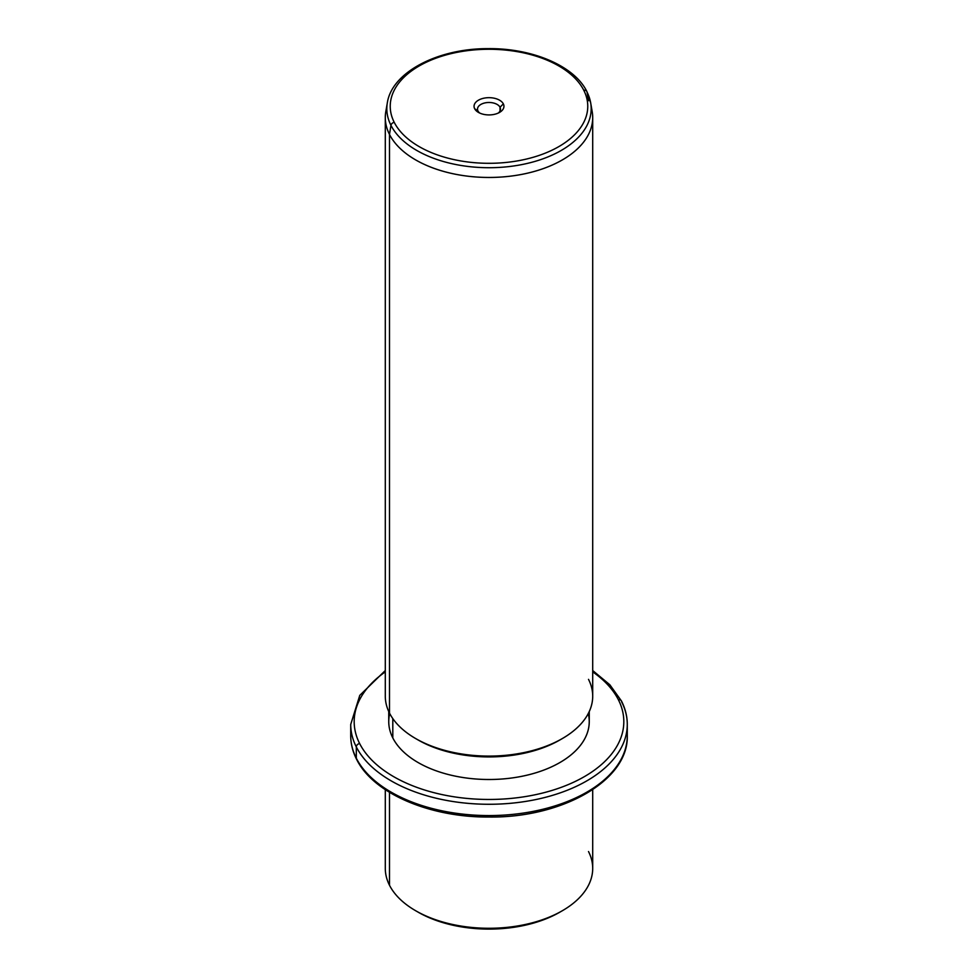 <?xml version="1.0" encoding="UTF-8"?>
<svg xmlns="http://www.w3.org/2000/svg" width="978" height="978" viewBox="0 0 978 978"><rect width="100%" height="100%" fill="white"/><g stroke="black" fill="none" stroke-linecap="round" stroke-linejoin="round"><path stroke-width="1.47" d="M416.909 911.447A100.257 57.885 0 0 0 561.091 911.447A100.257 57.885 180 0 1 559.893 912.144A100.257 57.885 180 0 1 418.107 912.144L415.662 910.738A103.705 59.878 0 0 0 562.338 910.738A103.705 59.878 0 0 0 588.511 851.545M592.705 789.649L592.705 868.403A103.705 59.878 180 0 1 503.743 927.67A103.705 59.878 180 0 1 389.488 885.249A103.705 59.878 0 0 0 415.662 910.738M389.488 885.249L389.488 792.314L389.488 885.249A103.705 59.878 180 0 1 385.295 868.403L385.295 789.649M385.295 670.529L359.77 695.382L350.723 724.441A138.277 79.829 0 0 0 356.31 746.923A138.277 79.829 180 0 1 350.723 724.441L350.723 735.737A138.277 79.829 0 0 0 356.31 758.207A3.46 2.714 153.1 0 0 356.554 759.221A3.46 2.714 -26.9 0 1 356.31 758.207A138.277 79.829 0 0 0 508.67 814.76A138.277 79.829 0 0 0 627.277 735.737A138.277 79.829 180 0 1 508.67 814.76A138.277 79.829 180 0 1 356.31 758.207A138.277 79.829 180 0 1 350.723 735.737C350.735 743.769 352.679 751.593 356.554 759.221C373.095 793.366 429.709 817.498 489.073 817.033C562.301 817.987 628.732 780.395 627.277 735.737L627.277 724.441A138.277 79.829 0 0 0 621.69 701.972A3.46 2.714 153.1 0 0 621.446 700.969A3.46 2.714 153.1 0 0 618.365 699.71A134.817 77.837 0 0 0 592.705 671.886A134.817 77.837 180 0 1 618.365 699.71A3.46 2.714 -26.9 0 1 621.446 700.969L609.832 684.759L592.705 670.529M356.31 746.923L356.31 758.207L356.31 746.923A138.277 79.829 0 0 0 508.67 803.464A138.277 79.829 0 0 0 627.277 724.441A138.277 79.829 180 0 1 508.67 803.464A138.277 79.829 180 0 1 356.31 746.923A3.46 2.714 -26.9 0 1 359.635 743.537A3.46 2.714 153.1 0 0 356.31 746.923M385.295 671.886A134.817 77.837 0 0 0 359.635 743.537A134.817 77.837 0 0 0 526.959 796.312A134.817 77.837 0 0 0 618.365 699.71A134.817 77.837 180 0 1 526.959 796.312A134.817 77.837 180 0 1 359.635 743.537A134.817 77.837 180 0 1 385.295 671.886M389.733 713.549A100.257 57.885 0 0 0 392.801 737.913A100.257 57.885 0 0 0 510.161 778.195A100.257 57.885 0 0 0 588.267 713.549M589.257 711.544L589.257 721.617A100.257 57.885 180 0 1 503.254 778.916A100.257 57.885 180 0 1 392.801 737.913L392.801 718.598L392.801 737.913A100.257 57.885 180 0 1 388.743 721.617L388.743 711.544M416.909 739.258A100.257 57.885 0 0 0 561.091 739.258A100.257 57.885 180 0 1 559.893 739.967A100.257 57.885 180 0 1 418.107 739.967L415.662 738.561A103.705 59.878 0 0 0 562.338 738.561A103.705 59.878 0 0 0 588.511 679.355M386.848 107.25A103.705 59.878 0 0 0 385.295 117.58A103.705 59.878 0 0 0 389.488 134.438L389.488 713.072L389.488 134.438A103.705 59.878 0 0 0 503.743 176.847A103.705 59.878 0 0 0 592.705 117.58L592.705 696.214A103.705 59.878 180 0 1 503.743 755.481A103.705 59.878 180 0 1 389.488 713.072A103.705 59.878 0 0 0 415.662 738.561M592.705 117.58A103.705 59.878 0 0 0 591.152 107.25M389.488 713.072A103.705 59.878 180 0 1 385.295 696.214L385.295 117.58M390.955 125.331A102.189 58.998 0 0 0 508.548 166.627A102.189 58.998 0 0 0 590.675 102.861A102.189 58.998 0 0 0 587.044 92.115L588.511 100.722L587.044 92.115A3.46 2.714 153.1 0 0 586.849 91.492A3.46 2.714 153.1 0 0 583.768 90.245A3.46 2.714 -26.9 0 1 586.849 91.492L590.675 102.861A102.189 58.998 180 0 1 508.548 166.627A102.189 58.998 180 0 1 390.955 125.331L389.488 134.438L390.955 125.331A3.46 2.714 -26.9 0 1 394.232 122.348A98.766 57.017 0 0 0 516.8 161.003A98.766 57.017 0 0 0 583.768 90.245A98.766 57.017 0 0 0 461.2 51.577A98.766 57.017 0 0 0 394.232 122.348A3.46 2.714 153.1 0 0 390.955 125.331A102.189 58.998 180 0 1 387.325 102.861A102.189 58.998 0 0 0 390.955 125.331M590.675 102.861L592.191 111.639A103.705 59.878 180 0 1 508.841 176.358A103.705 59.878 180 0 1 389.488 134.438A103.705 59.878 180 0 1 385.809 111.639L387.325 102.861C391.848 72.189 437.924 48.448 487.924 48.643C532.044 48.056 574.379 65.832 586.849 91.492M394.232 122.348A98.766 57.017 180 0 1 461.2 51.577A98.766 57.017 180 0 1 583.768 90.245A98.766 57.017 180 0 1 516.8 161.003A98.766 57.017 180 0 1 394.232 122.348M503.34 103.864A14.951 8.631 0 0 0 484.795 98.02A14.951 8.631 0 0 0 474.66 108.729A14.951 8.631 0 0 0 493.205 114.573A14.951 8.631 0 0 0 503.34 103.864L500.027 107.25A11.492 6.638 0 0 0 485.76 102.751A11.492 6.638 0 0 0 477.973 110.979L474.66 108.729A14.951 8.631 180 0 1 484.795 98.02A14.951 8.631 180 0 1 503.34 103.864A14.951 8.631 180 0 1 499.575 112.397A14.951 8.631 180 0 1 478.425 112.397A14.951 8.631 180 0 1 474.66 108.729L477.973 110.979A11.492 6.638 0 0 0 479.819 113.106A11.492 6.638 180 0 1 477.973 110.979A11.492 6.638 180 0 1 477.508 109.12A11.492 6.638 180 0 1 487.362 102.556A11.492 6.638 180 0 1 500.027 107.25L503.34 103.864M498.181 113.106A11.492 6.638 0 0 0 500.027 107.25L500.027 110.979L500.027 107.25A11.492 6.638 180 0 1 500.491 109.12A11.492 6.638 180 0 1 498.181 113.106M562.338 910.738L559.893 912.144M627.277 724.441C627.265 716.409 625.321 708.585 621.446 700.969M562.338 738.561L559.893 739.967"/></g></svg>
